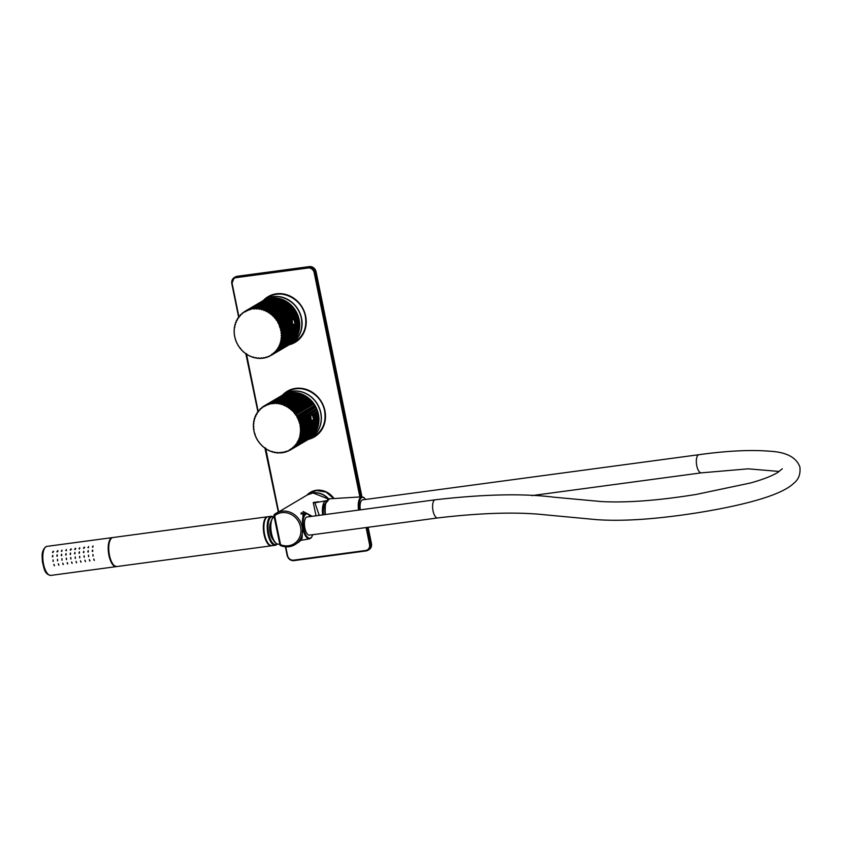<?xml version="1.0" encoding="UTF-8"?>
<svg xmlns="http://www.w3.org/2000/svg" width="842" height="842" viewBox="0 0 842 842"><rect width="100%" height="100%" fill="white"/><g stroke="black" fill="none" stroke-linecap="round" stroke-linejoin="round"><path stroke-width="1.26" d="M238.886 316.645L232.171 283.649A5.494 4.957 -120.4 0 1 236.076 277.66L236.181 276.934A6.104 5.515 -120.4 0 0 234.286 277.576L235.413 276.913A6.104 5.515 59.6 0 1 237.307 276.271L309.34 266.598A6.104 5.515 59.6 0 1 316.076 271.766L361.923 496.833L329.454 498.811A14.598 5.852 -97.6 0 0 325.486 514.525M368.122 527.271L371.448 543.627A6.104 5.515 59.6 0 1 369.007 549.637L367.87 550.3A6.104 5.515 -120.4 0 0 370.322 544.3L366.891 527.439M294.837 341.463A25.934 23.429 -120.4 0 0 296.479 340.757M270.271 296.173A25.934 23.429 -120.4 0 0 268.861 297.268M296.226 340.936A25.934 23.429 59.6 0 1 294.29 341.778M268.314 297.584A25.934 23.429 59.6 0 1 269.987 296.31M269.251 296.7A25.934 23.429 -120.4 0 0 266.872 298.436M292.848 342.631A25.934 23.429 -120.4 0 0 295.521 341.399M314.098 436.019A25.934 23.429 -120.4 0 0 315.739 435.325M289.532 390.73A25.934 23.429 -120.4 0 0 288.122 391.825M315.476 435.503A25.934 23.429 59.6 0 1 313.55 436.345M287.575 392.151A25.934 23.429 59.6 0 1 289.248 390.867M288.511 391.256A25.934 23.429 -120.4 0 0 286.133 392.993M312.108 437.187A25.934 23.429 -120.4 0 0 314.782 435.956M311.382 492.528A18.608 16.819 59.6 0 1 312.382 491.707M282.186 395.319L284.438 393.993A25.628 23.155 59.6 0 1 320.697 412.969A25.628 23.155 59.6 0 1 310.414 438.187L308.151 439.513A25.628 23.155 -120.4 0 0 318.444 414.296A25.628 23.155 -120.4 0 0 282.186 395.319A25.628 23.155 -120.4 0 0 282.133 395.34M291.511 448.912L291.932 448.933A25.628 23.155 -120.4 0 0 292.616 448.407L293.163 447.123L293.805 447.386A25.628 23.155 -120.4 0 0 294.426 446.786L294.837 445.429L295.5 445.628A25.628 23.155 -120.4 0 0 296.058 444.955L295.647 444.439L296.584 443.776A25.386 22.934 -120.4 0 0 297.31 442.66L297.584 441.482L298.268 441.566A25.628 23.155 -120.4 0 0 298.668 440.766L298.163 440.324L298.921 439.45A25.386 22.934 -120.4 0 0 299.405 438.187L317.139 427.441L299.394 438.187L317.508 427.947A25.628 23.155 59.6 0 1 317.192 428.788L317.097 428.873M269.293 404.381L270.271 403.802L269.293 404.381L268.987 403.823A25.628 23.155 -120.4 0 0 268.156 404.076L268.082 404.76L266.725 404.634A25.628 23.155 -120.4 0 0 265.904 404.981L265.893 405.665L264.567 405.697A25.628 23.155 -120.4 0 0 264.22 405.876A25.628 23.155 -120.4 0 0 263.778 406.139L263.82 406.823L262.483 407.012A25.628 23.155 -120.4 0 0 261.788 407.539L261.904 408.202L260.61 408.559A25.628 23.155 -120.4 0 0 259.978 409.159L260.146 409.812L258.915 410.317A25.628 23.155 -120.4 0 0 258.357 410.991L258.578 411.612L257.42 412.264A25.628 23.155 -120.4 0 0 256.936 413.001L256.652 414.569L256.147 414.38A25.628 23.155 -120.4 0 0 255.736 415.18L255.094 416.653A25.628 23.155 -120.4 0 0 254.779 417.495L254.295 419.053A25.628 23.155 -120.4 0 0 254.063 419.926L253.737 421.537A25.628 23.155 -120.4 0 0 253.6 422.452L253.442 424.105A25.628 23.155 -120.4 0 0 253.4 425.031L253.41 426.705A25.628 23.155 -120.4 0 0 253.463 427.641L253.631 429.325A25.628 23.155 -120.4 0 0 253.779 430.262L254.126 431.736M307.362 397.424L289.143 408.317L288.322 406.97A25.628 23.155 -120.4 0 0 287.522 406.476L286.996 406.918L286.059 405.665A25.628 23.155 -120.4 0 0 285.217 405.255L284.743 405.749L283.765 404.97A25.386 22.934 -120.4 0 0 282.47 404.486L281.291 404.476L281.26 403.792A25.628 23.155 -120.4 0 0 280.386 403.571L278.881 403.928L278.786 403.255A25.628 23.155 -120.4 0 0 277.902 403.129L276.439 403.644L276.292 402.992A25.628 23.155 -120.4 0 0 275.408 402.96L274.018 403.623L273.818 402.992A25.628 23.155 -120.4 0 0 272.934 403.055L272.734 403.718L271.366 403.265A25.628 23.155 -120.4 0 0 270.514 403.434L288.385 392.93A25.628 23.155 59.6 0 1 289.238 392.761L289.669 393.203M309.403 399.066L291.153 409.938L290.458 408.507A25.628 23.155 -120.4 0 0 289.711 407.928L289.301 408.033A25.386 22.934 -120.4 0 1 290.427 408.896L308.477 398.287L309.088 399.224M314.971 406.507L315.824 407.423L297.763 418.032L296.91 417.095L297.363 416.579A25.628 23.155 -120.4 0 0 296.868 415.748L295.521 414.874L295.921 414.306A25.628 23.155 -120.4 0 0 295.363 413.538L294.7 413.748L294.279 412.191A25.628 23.155 -120.4 0 0 293.647 411.475L292.174 410.885L292.458 410.254A25.628 23.155 -120.4 0 0 291.764 409.601L291.343 409.675A25.386 22.934 -120.4 0 1 292.395 410.643L310.445 400.034L310.993 401.066M316.15 408.886L316.897 409.843L298.847 420.453L298.079 419.442L298.573 418.969A25.628 23.155 -120.4 0 0 298.163 418.095L297.763 418.032A25.386 22.934 -120.4 0 1 298.384 419.327L316.455 408.707M318.234 416.527L318.665 417.506L300.615 428.115L300.162 426.926L300.773 426.62A25.628 23.155 -120.4 0 0 300.636 425.684L299.952 425.568L300.289 424.021A25.628 23.155 -120.4 0 0 300.057 423.094L299.015 421.884L299.552 421.453A25.628 23.155 -120.4 0 0 299.236 420.558L298.847 420.453A25.386 22.934 -120.4 0 1 299.331 421.8L317.381 411.191L299.426 421.737M318.413 419.148L318.75 420.095L300.699 430.704L300.362 429.483L301.004 429.241A25.628 23.155 -120.4 0 0 300.952 428.304L300.615 428.115A25.386 22.934 -120.4 0 1 300.689 429.515M318.318 421.758L318.571 422.652L300.52 433.262L300.299 432.03L300.962 431.841A25.628 23.155 -120.4 0 0 301.004 430.915L300.699 430.704A25.386 22.934 -120.4 0 1 300.636 432.093M317.96 424.336L318.139 425.157L300.078 435.767L299.994 434.525L300.668 434.409A25.628 23.155 -120.4 0 0 300.805 433.493L300.52 433.262A25.386 22.934 -120.4 0 1 300.32 434.63M299.078 438.05L300.12 436.893A25.628 23.155 -120.4 0 0 300.341 436.019L300.078 435.767A25.386 22.934 -120.4 0 1 299.741 437.093M254.347 432.851L254.526 433.093A25.386 22.934 -120.4 0 1 254.189 431.714L254.116 431.935A25.628 23.155 -120.4 0 0 254.347 432.851L254.852 434.493A25.628 23.155 -120.4 0 0 255.179 435.388L255.831 436.977A25.628 23.155 -120.4 0 0 256.242 437.851L257.052 439.366A25.628 23.155 -120.4 0 0 257.536 440.198L258.483 441.64A25.628 23.155 -120.4 0 0 259.052 442.408L260.041 443.471A25.386 22.934 -120.4 0 0 260.988 444.544L261.957 445.692A25.628 23.155 -120.4 0 0 262.651 446.344L263.956 447.439A25.628 23.155 -120.4 0 0 264.704 448.018L266.093 448.975A25.628 23.155 -120.4 0 0 266.893 449.47L268.356 450.281A25.628 23.155 -120.4 0 0 269.187 450.691L270.714 451.344A25.628 23.155 -120.4 0 0 271.577 451.659L273.145 452.154A25.628 23.155 -120.4 0 0 274.029 452.375L275.618 452.691A25.628 23.155 -120.4 0 0 276.513 452.817L278.113 452.964A25.628 23.155 -120.4 0 0 279.007 452.985L280.207 452.428L280.597 452.954A25.628 23.155 -120.4 0 0 281.47 452.891L281.491 452.333L283.028 452.68A25.628 23.155 -120.4 0 0 283.901 452.512L283.859 451.943L285.427 452.122A25.628 23.155 -120.4 0 0 286.248 451.87L286.143 451.291L287.711 451.312A25.628 23.155 -120.4 0 0 288.501 450.965L289.322 449.881L289.89 450.249A25.628 23.155 -120.4 0 0 290.195 450.07A25.628 23.155 -120.4 0 0 290.637 449.807L290.406 449.228L291.521 448.912A25.386 22.934 -120.4 0 0 292.553 448.123L293.69 447.46M312.277 435.777L312.308 436.282A25.628 23.155 59.6 0 1 311.677 436.882L311.614 436.903M313.74 433.862L313.929 434.451A25.628 23.155 59.6 0 1 313.371 435.125L313.298 435.167M315.182 431.651L315.35 432.441A25.628 23.155 59.6 0 1 314.866 433.177L314.782 433.23M316.403 429.304L316.539 430.262A25.628 23.155 59.6 0 1 316.139 431.062L316.055 431.125M317.318 426.852L317.139 427.441M317.097 411.37L317.739 412.348L312.54 415.401L313.298 416.38L312.824 416.674A3.179 1.274 -97.6 0 1 313.066 417.864L318.329 414.917L317.792 413.917M295.921 414.306L313.792 403.802L314.234 405.265M294.279 412.191L312.15 401.687L312.719 403.086M288.322 406.97L306.193 396.466L307.025 397.592M286.059 405.665L303.93 395.161L304.815 396.172M282.817 404.286L300.71 393.782A25.628 23.155 59.6 0 1 301.573 394.098L283.765 404.97L301.573 394.098L302.478 395.003M281.26 403.792L299.142 393.288L300.036 394.077M278.786 403.255L296.658 392.751L297.521 393.435M276.292 402.992L294.174 392.477L294.932 393.067M273.818 402.992L291.69 392.488L292.279 393.003M268.987 403.823L287.28 393.561M253.779 430.262L253.958 430.525A25.386 22.934 -120.4 0 1 253.737 429.125L254.052 428.946M253.463 427.641L253.621 427.936A25.386 22.934 -120.4 0 1 253.537 426.536L253.874 426.347M253.4 425.031L253.537 425.347A25.386 22.934 -120.4 0 1 253.6 423.958L253.958 423.747M253.6 422.452L253.716 422.789A25.386 22.934 -120.4 0 1 253.916 421.421L254.305 421.2M254.063 419.926L254.147 420.284A25.386 22.934 -120.4 0 1 254.484 418.969L254.452 418.958M254.779 417.495L254.831 417.864A25.386 22.934 -120.4 0 1 255.305 416.601L255.81 416.306M255.736 415.18L255.757 415.559A25.386 22.934 -120.4 0 1 256.357 414.369L256.968 414.011M256.231 414.317L257.063 413.843M256.936 413.001L256.926 413.39A25.386 22.934 -120.4 0 1 257.641 412.285L258.41 411.833M258.915 410.317L258.305 411.38A25.386 22.934 -120.4 0 1 259.147 410.37L260.125 409.791M263.662 406.581L262.715 407.139A25.386 22.934 -120.4 0 0 261.673 407.928L259.904 409.559M259.894 409.549A25.386 22.934 -120.4 0 1 260.841 408.644L261.799 408.086M262.536 407.002L263.609 406.36L262.536 407.002M264.567 405.697L282.396 395.193A25.628 23.155 59.6 0 0 282.091 395.372L263.63 406.528A25.386 22.934 -120.4 0 1 264.746 405.855L265.704 405.297M282.091 395.372L282.796 395.256M282.396 395.193L282.502 395.151A26.544 23.976 59.6 0 1 307.162 389.709A26.544 23.976 59.6 0 1 324.959 410.833A26.544 23.976 59.6 0 1 308.456 439.335M264.914 406.181L265.861 405.612M283.775 394.74L283.775 394.477A25.628 23.155 59.6 0 1 284.564 394.13L284.964 394.214M265.883 405.002L283.765 394.488L265.725 405.36A25.386 22.934 -120.4 0 1 266.914 404.823L268.009 404.181M266.725 404.634L284.638 394.098M267.051 405.149L268.009 404.592M285.996 393.824L286.027 393.572A25.628 23.155 59.6 0 1 286.859 393.319L268.103 404.107M286.027 393.572L267.945 404.434A25.386 22.934 -120.4 0 1 269.187 404.044L287.248 393.435M288.322 393.161L289.29 392.751M271.366 403.265L289.606 392.919L271.556 403.528A25.386 22.934 -120.4 0 0 270.261 403.771M271.629 403.865L272.682 403.244M290.722 392.761L290.806 392.551A25.628 23.155 59.6 0 1 291.69 392.488L273.976 403.276A25.386 22.934 -120.4 0 0 272.661 403.371L291.753 392.477M274.018 403.623L292.069 393.014M293.163 392.635L293.279 392.456A25.628 23.155 59.6 0 1 294.174 392.477L276.439 403.297M293.279 392.456L275.113 403.255A25.386 22.934 -120.4 0 1 276.439 403.286M276.439 403.644L294.5 393.025M295.626 392.782L295.774 392.625A25.628 23.155 59.6 0 1 296.658 392.751L278.913 403.581A25.386 22.934 -120.4 0 0 277.576 403.392L277.828 403.139M278.881 403.928L296.931 393.319M280.386 403.571L298.257 393.067A25.628 23.155 59.6 0 1 299.142 393.288L281.354 404.149A25.386 22.934 -120.4 0 0 280.039 403.802L280.27 403.581M281.291 404.476L299.342 393.867M283.691 404.602A25.628 23.155 -120.4 0 0 282.838 404.286L282.691 404.297M300.52 393.877L282.838 404.286M283.659 405.286L301.71 394.677M302.899 394.814L285.143 405.244M285.217 405.255L303.099 394.751A25.628 23.155 59.6 0 1 303.93 395.161L286.091 406.044A25.386 22.934 -120.4 0 0 284.838 405.423L285.049 405.265M285.954 406.339L304.015 395.729M305.183 396.003L287.385 406.465M287.522 406.476L305.393 395.972A25.628 23.155 59.6 0 1 306.193 396.466L288.322 407.349A25.386 22.934 -120.4 0 0 287.133 406.612L287.322 406.476M288.153 407.633L306.214 397.024M289.711 407.928L307.583 397.424A25.628 23.155 59.6 0 1 308.33 398.003L290.458 408.507M290.237 409.159L308.288 398.55M291.764 409.601L309.635 399.097A25.628 23.155 59.6 0 1 310.33 399.75L292.458 410.254M292.174 410.885L310.224 400.276M311.287 400.908L293.342 411.454M293.647 411.475L311.519 400.971A25.628 23.155 59.6 0 1 312.15 401.687L294.184 412.58A25.386 22.934 -120.4 0 0 293.237 411.506L293.374 411.443M293.942 412.791L311.993 402.181M313.003 402.929L295.005 413.496M295.363 413.538L313.235 403.034A25.628 23.155 59.6 0 1 313.792 403.802L295.795 414.696A25.386 22.934 -120.4 0 0 294.953 413.527L295.058 413.485M295.521 414.874L313.582 404.265M296.868 415.748L314.74 405.244A25.628 23.155 59.6 0 1 315.234 406.076L297.215 416.937L315.255 406.339M296.468 415.716A25.386 22.934 -120.4 0 1 297.194 416.948L315.234 406.076M297.479 418.179L315.54 407.57M315.824 407.423L316.045 407.591A25.628 23.155 59.6 0 1 316.445 408.465M315.876 407.402L298.163 418.095M298.542 420.568L316.592 409.959M316.897 409.843L317.108 410.054A25.628 23.155 59.6 0 1 317.434 410.949M316.939 409.833L299.236 420.558M299.373 423.042L310.424 416.548L310.993 414.895L312.235 415.474L317.423 412.433M312.887 415.548L317.929 412.591A25.628 23.155 59.6 0 1 318.171 413.506L313.14 416.632M313.382 417.821L313.613 419.074L312.003 421.116M313.634 418.042L318.508 415.18A25.628 23.155 59.6 0 1 318.655 416.116L313.371 419.369M310.856 419.2L310.824 418.021M310.435 416.537L299.678 422.958A25.386 22.934 -120.4 0 1 300.036 424.347L311.035 417.706L310.761 416.453M318.171 413.506L313.277 416.558M313.066 417.864L318.002 414.959M312.245 421.042L311.214 420.432M300.289 428.125L318.339 417.516M311.572 420.421L311.077 419.169L300.278 425.526A25.386 22.934 -120.4 0 1 300.489 426.926L311.572 420.421M299.952 425.568L311.077 419.169M310.761 419.211A3.179 1.274 -97.6 0 1 310.54 418.179M310.835 417.99L300.184 424.252M300.952 428.304L318.823 417.8A25.628 23.155 59.6 0 1 318.876 418.737L318.781 418.906M300.731 429.515L318.876 418.737M300.362 430.672L318.413 420.063M301.004 430.915L318.886 420.411A25.628 23.155 59.6 0 1 318.844 421.337L318.75 421.484M300.699 432.093L318.844 421.337M300.184 433.198L318.244 422.589M300.805 433.493L318.676 422.989A25.628 23.155 59.6 0 1 318.539 423.905L318.455 424.031M300.415 434.63L318.539 423.905M299.763 435.661L317.813 425.052M300.341 436.019L318.213 425.515A25.628 23.155 59.6 0 1 317.992 426.389L317.897 426.494M299.868 437.093L317.992 426.389M255.379 435.598A25.386 22.934 -120.4 0 1 254.894 434.251L255.189 434.083M256.463 438.019A25.386 22.934 -120.4 0 1 255.852 436.724L255.831 436.735M257.031 439.103L257.031 439.103A25.386 22.934 -120.4 0 0 257.768 440.334L257.536 440.198M259.052 442.408L259.283 442.513A25.386 22.934 -120.4 0 1 258.431 441.355L258.483 441.64M260.125 443.755L260.125 443.755A25.628 23.155 -120.4 0 0 260.757 444.471L260.757 444.471M262.651 446.344L262.883 446.376A25.386 22.934 -120.4 0 1 261.841 445.407L261.957 445.692M264.704 448.018L264.925 448.018A25.386 22.934 -120.4 0 1 263.799 447.165L263.956 447.439M278.302 511.978L264.925 448.018M266.893 449.47L267.103 449.439A25.386 22.934 -120.4 0 1 265.904 448.702L266.093 448.975M269.187 450.691L269.387 450.628A25.386 22.934 -120.4 0 1 268.135 450.017L268.356 450.281M270.619 451.323L271.766 451.565A25.386 22.934 -120.4 0 1 270.471 451.091L270.714 451.344M274.029 452.375L274.187 452.238A25.386 22.934 -120.4 0 1 272.871 451.912L273.145 452.154M277.165 452.354L276.65 452.659A25.386 22.934 -120.4 0 1 275.323 452.47L275.618 452.691M279.018 452.996L278.039 452.964M279.733 452.438L279.123 452.807A25.386 22.934 -120.4 0 1 277.786 452.764M282.344 452.217L281.565 452.68A25.386 22.934 -120.4 0 1 280.249 452.785L280.597 452.954M284.943 451.701L283.964 452.28A25.386 22.934 -120.4 0 1 282.67 452.533L284.996 451.88L283.964 452.48M286.291 451.849L285.427 452.122M287.248 451.049L286.28 451.617A25.386 22.934 -120.4 0 1 285.038 452.007M287.638 451.344L288.522 450.954M289.459 450.133L288.501 450.702A25.386 22.934 -120.4 0 1 287.322 451.228M308.656 438.914L308.509 439.303A25.628 23.155 59.6 0 1 308.067 439.566L308.656 438.914M289.785 450.291L308.067 439.566M291.564 448.965L290.606 449.523A25.386 22.934 -120.4 0 1 289.49 450.196M290.406 449.228L291.353 448.67M292.616 448.407L310.488 437.903A25.628 23.155 59.6 0 1 309.803 438.429L309.751 438.44M291.795 448.986L309.803 438.429L291.9 448.944M292.332 447.849L293.29 447.281M293.395 447.407A25.386 22.934 -120.4 0 0 294.332 446.502L312.308 436.282L293.753 447.428M293.647 447.47L311.677 436.882M294.079 446.249L295.068 445.671A25.386 22.934 -120.4 0 0 295.921 444.671L313.971 434.062L296.058 444.955M295.31 445.734L313.371 435.125M295.647 444.439L296.721 443.818M296.584 443.766L314.866 433.177M315.361 432.051L297.468 442.945L315.361 432.051M296.784 443.808L296.994 443.681A25.628 23.155 -120.4 0 0 297.468 442.945M297.015 442.46L315.076 431.851M297.868 441.682A25.386 22.934 -120.4 0 0 298.468 440.492L316.518 429.883L298.668 440.766M298.047 441.713L316.139 431.062M298.163 440.324L316.224 429.715M298.921 439.45L317.192 428.788M299.078 439.461L299.31 439.292A25.628 23.155 -120.4 0 0 299.626 438.45M328.454 499.053A18.303 16.535 -120.4 0 0 312.982 492.97A18.303 16.535 -120.4 0 0 307.319 494.917L274.366 514.494A18.303 16.535 59.6 0 1 276.271 513.167A18.303 16.535 59.6 0 1 281.933 511.22A18.303 16.535 59.6 0 1 302.162 526.724A18.303 16.535 59.6 0 1 294.816 544.742L299.142 541.859A18.303 16.535 -120.4 0 0 302.131 538.196L303.099 511.494L312.266 516.304M318.434 501.779L313.245 502.495L316.055 515.788M280.565 544.721L280.691 545.563A18.303 16.535 59.6 0 0 289.153 546.69A18.303 16.535 59.6 0 0 294.816 544.742C290.343 547.237 285.585 547.521 280.554 545.584A1.221 1.221 0 0 1 279.818 544.7L280.565 544.721A17.082 15.44 59.6 0 0 300.605 527.134A17.082 15.44 59.6 0 0 274.66 515.725L280.565 544.721M279.902 544.606L273.913 515.704A1.221 1.221 0 0 1 274.334 514.515L274.66 515.725L273.997 515.609A1.221 1.105 59.6 0 1 274.303 514.557M301.204 512.662A15.135 6.073 -97.6 0 1 302.425 513.767M325.507 503.305A11.293 4.526 82.4 0 0 323.549 514.788M322.697 514.904A13.43 5.389 -97.6 0 1 325.37 501.043A13.43 5.389 -97.6 0 1 326.233 500.737A13.43 5.389 -97.6 0 1 326.633 500.716M319.234 515.367L314.908 502.79L326.233 500.737M782.281 468.794L777.776 472.425C771.83 476.046 762.799 479.551 750.696 482.94L696.102 494.454C658.202 500.548 626.648 502.927 601.441 501.569L553.941 497.19C523.208 493.338 483.634 494.212 435.198 499.801L435.198 499.801A9.157 3.673 -97.6 0 0 433.198 511.61A9.157 3.673 -97.6 0 0 437.64 517.946L437.64 517.946C481.161 512.831 516.904 511.778 544.879 514.799L596.578 519.64C622.175 521.503 655.265 519.303 695.85 513.041C731.13 507.41 779.545 497.496 794.006 483.045C798.658 479.403 800.616 474.088 799.9 467.1C796.49 457.417 786.439 452.122 769.746 451.217C750.685 449.639 727.088 450.807 698.934 454.701L362.66 499.843A9.157 3.673 82.4 0 0 360.302 509.852M437.64 517.946L309.467 535.144A9.157 3.673 -97.6 0 1 305.036 528.818A9.157 3.673 -97.6 0 1 307.035 516.999L435.198 499.801M234.718 326.233L234.623 325.949A25.628 23.155 -120.4 0 1 234.834 325.054L235.023 324.917A25.449 22.987 -120.4 0 0 234.718 326.233L234.508 327.401A25.449 22.987 -120.4 0 0 234.329 328.759L234.244 329.959A25.449 22.987 -120.4 0 0 234.213 331.338L234.244 332.548A25.449 22.987 -120.4 0 0 234.35 333.937L234.497 335.148A25.449 22.987 -120.4 0 0 234.739 336.526L235.013 337.726A25.449 22.987 -120.4 0 0 235.392 339.084L235.781 340.263A25.449 22.987 -120.4 0 0 236.286 341.589L236.781 342.715A25.449 22.987 -120.4 0 0 237.412 343.999L238.012 345.083A25.449 22.987 -120.4 0 0 238.77 346.294L239.475 347.314A25.449 22.987 -120.4 0 0 240.328 348.441L241.128 349.388A25.449 22.987 -120.4 0 0 242.086 350.43L242.959 351.293A25.449 22.987 -120.4 0 0 244.012 352.24L244.969 353.008A25.449 22.987 -120.4 0 0 246.096 353.829L247.106 354.503A25.449 22.987 -120.4 0 0 248.306 355.208L249.369 355.766A25.449 22.987 -120.4 0 0 250.611 356.345L251.716 356.787A25.449 22.987 -120.4 0 0 253.01 357.229L254.137 357.555A25.449 22.987 -120.4 0 0 255.452 357.85L256.6 358.06A25.449 22.987 -120.4 0 0 257.926 358.208L259.073 358.282A25.449 22.987 -120.4 0 0 260.399 358.303L261.536 358.25A25.449 22.987 -120.4 0 0 262.841 358.113L263.956 357.934A25.449 22.987 -120.4 0 0 265.23 357.661L266.314 357.355A25.449 22.987 -120.4 0 0 267.535 356.934L268.577 356.513A25.449 22.987 -120.4 0 0 269.735 355.955L270.724 355.419A25.449 22.987 -120.4 0 0 271.808 354.735L272.724 354.082A25.449 22.987 -120.4 0 0 273.724 353.282L274.566 352.524A25.449 22.987 -120.4 0 0 275.471 351.609L276.218 350.756A25.449 22.987 -120.4 0 0 277.029 349.735L277.681 348.798A25.449 22.987 -120.4 0 0 278.365 347.683L278.913 346.672A25.449 22.987 -120.4 0 0 279.481 345.473L279.923 344.399A25.449 22.987 -120.4 0 0 280.365 343.136L280.691 342.01A25.449 22.987 -120.4 0 0 280.996 340.694L281.207 339.526A25.449 22.987 -120.4 0 0 281.375 338.168L281.47 336.979A25.449 22.987 -120.4 0 0 281.502 335.59L281.47 334.379A25.449 22.987 -120.4 0 0 281.365 332.99L281.207 331.78A25.449 22.987 -120.4 0 0 280.965 330.401L292.574 323.549L280.902 330.401M234.834 325.054L235.507 324.686M273.692 353.219L291.7 342.968A25.628 23.155 59.6 0 1 291.027 343.515L273.029 354.082A25.628 23.155 -120.4 0 0 273.713 353.545L273.724 353.282M293.353 340.821L293.479 341.305A25.628 23.155 59.6 0 1 292.858 341.926L274.871 352.493A25.628 23.155 -120.4 0 0 275.481 351.872L275.471 351.609M294.774 338.863L295.058 339.431A25.628 23.155 59.6 0 1 294.511 340.126L276.523 350.693A25.628 23.155 -120.4 0 0 277.06 350.009L277.029 349.735M296.216 336.589L296.426 337.379A25.628 23.155 59.6 0 1 295.963 338.137L277.965 348.704A25.628 23.155 -120.4 0 0 278.428 347.957L278.365 347.683M297.363 334.211L297.573 335.169A25.628 23.155 59.6 0 1 297.194 335.979L279.197 346.557A25.628 23.155 -120.4 0 0 279.576 345.746L279.481 345.473M298.226 331.748L298.478 332.822A25.628 23.155 59.6 0 1 298.184 333.674L280.186 344.252A25.628 23.155 -120.4 0 0 280.491 343.399L280.365 343.136M298.805 329.211L299.142 330.369A25.628 23.155 59.6 0 1 298.931 331.264L280.944 341.831A25.628 23.155 -120.4 0 0 281.144 340.947L280.996 340.694M299.257 328.917L281.438 339.326A25.628 23.155 -120.4 0 0 281.554 338.41L281.375 338.168M299.11 326.622L299.542 327.833A25.628 23.155 59.6 0 1 299.426 328.748L281.438 339.326M299.52 326.359L281.66 336.821M299.142 324.012L299.689 325.244A25.628 23.155 59.6 0 1 299.668 326.18L281.681 336.747A25.628 23.155 -120.4 0 0 281.702 335.821L281.502 335.59M299.52 323.77L281.628 334.263M298.899 321.391L299.573 322.633A25.628 23.155 59.6 0 1 299.647 323.57L281.66 334.137A25.628 23.155 -120.4 0 0 281.586 333.2L281.365 332.99M294.963 323.707L299.299 321.16L295.047 323.623M298.636 319.844L294.553 322.244L298.636 319.844L298.405 318.792M294.679 320.991L298.763 318.581L294.732 320.939M298.31 317.234L298.573 317.434A25.628 23.155 59.6 0 1 298.826 318.35L294.753 320.749L293.679 319.865L298.005 317.318L293.974 319.792M297.647 316.255L298.005 317.318M280.586 330.453L280.702 329.201A25.449 22.987 -120.4 0 0 280.323 327.843L279.565 326.78L297.984 316.066L279.965 326.643M296.658 313.792L297.7 314.908A25.628 23.155 59.6 0 1 298.036 315.803L279.933 326.664A25.449 22.987 -120.4 0 0 279.428 325.338L278.934 324.212A25.449 22.987 -120.4 0 0 278.292 322.928L277.692 321.855A25.449 22.987 -120.4 0 0 276.944 320.634L276.239 319.623A25.449 22.987 -120.4 0 0 275.376 318.487L274.587 317.539A25.449 22.987 -120.4 0 0 273.629 316.497L272.745 315.634A25.449 22.987 -120.4 0 0 271.692 314.697L270.745 313.919A25.449 22.987 -120.4 0 0 269.619 313.098L268.609 312.424A25.449 22.987 -120.4 0 0 267.409 311.719L266.346 311.161A25.449 22.987 -120.4 0 0 265.093 310.582L263.988 310.14A25.449 22.987 -120.4 0 0 262.704 309.698L261.567 309.372A25.449 22.987 -120.4 0 0 260.252 309.077L259.104 308.867A25.449 22.987 -120.4 0 0 257.789 308.719L256.631 308.646A25.449 22.987 -120.4 0 0 255.315 308.625L254.168 308.677A25.449 22.987 -120.4 0 0 252.874 308.814L253.084 308.593A25.628 23.155 -120.4 0 1 253.958 308.498L254.168 308.677M278.902 324.223L296.931 313.634M295.426 311.435L296.573 312.477A25.628 23.155 59.6 0 1 297.005 313.329M294.942 310.056L276.892 320.665L295.237 310.151A25.628 23.155 59.6 0 1 295.742 310.972L277.649 321.886L295.7 311.277M294.258 308.73L276.26 319.307A25.628 23.155 -120.4 0 0 275.681 318.55L293.679 307.972A25.628 23.155 59.6 0 1 294.258 308.73L294.668 310.214M273.692 316.466L291.921 305.951A25.628 23.155 59.6 0 1 292.574 306.656L293.1 308.067M271.808 314.645L289.995 304.12A25.628 23.155 59.6 0 1 290.7 304.751L291.332 306.088M269.777 313.024L287.911 302.488A25.628 23.155 59.6 0 1 288.68 303.046L289.395 304.288M267.619 311.635L285.701 301.089A25.628 23.155 59.6 0 1 286.512 301.562L287.29 302.699M265.346 310.477L283.386 299.92A25.628 23.155 59.6 0 1 284.217 300.31L285.049 301.341M280.733 299.142L280.975 299.005A25.628 23.155 59.6 0 1 281.838 299.299L282.691 300.215M278.302 298.478L278.513 298.352A25.628 23.155 59.6 0 1 279.397 298.552L280.239 299.352M276.923 298.068L258.926 308.646A25.628 23.155 -120.4 0 0 258.041 308.54L276.029 297.963A25.628 23.155 59.6 0 1 276.923 298.068L277.702 298.763M274.429 297.868L256.431 308.435A25.628 23.155 -120.4 0 0 255.547 308.425L273.534 297.858A25.628 23.155 59.6 0 1 274.429 297.868L275.102 298.468M252.874 308.814L271.071 298.015A25.628 23.155 59.6 0 1 271.955 297.931L272.429 298.468M269.882 298.7L269.514 298.268L251.747 308.993A25.449 22.987 -120.4 0 0 250.484 309.267L249.4 309.572A25.449 22.987 -120.4 0 0 248.18 309.993L247.138 310.414A25.449 22.987 -120.4 0 0 245.969 310.972L244.99 311.508A25.449 22.987 -120.4 0 0 243.896 312.193L242.991 312.845A25.449 22.987 -120.4 0 0 241.98 313.645L241.149 314.403A25.449 22.987 -120.4 0 0 240.233 315.318L239.486 316.171A25.449 22.987 -120.4 0 0 238.686 317.192L238.033 318.129A25.449 22.987 -120.4 0 0 237.339 319.244L236.791 320.255A25.449 22.987 -120.4 0 0 236.223 321.455L235.792 322.528A25.449 22.987 -120.4 0 0 235.35 323.791L235.086 324.938M267.156 298.868L249.158 309.446A25.628 23.155 -120.4 0 0 248.337 309.73L266.335 299.152A25.628 23.155 59.6 0 1 267.156 298.868L267.514 299.12M265.188 299.805L247.138 310.414M234.739 336.526L234.56 336.305A25.628 23.155 -120.4 0 1 234.402 335.369L234.402 335.369M234.35 333.937L234.192 333.685A25.628 23.155 -120.4 0 1 234.118 332.748L234.118 332.748M265.104 357.871L265.104 357.871A25.628 23.155 -120.4 0 1 264.251 358.05L263.956 357.934M236.286 341.589L236.065 341.41A25.628 23.155 -120.4 0 1 235.728 340.515L235.834 340.231M234.939 337.968A25.628 23.155 -120.4 0 0 235.192 338.884L235.392 339.084M237.412 343.999L237.191 343.841A25.628 23.155 -120.4 0 1 236.76 342.989L236.781 342.715M238.77 346.294L238.528 346.167A25.628 23.155 -120.4 0 1 238.023 345.346L238.012 345.083M240.665 348.251L240.086 348.346A25.628 23.155 -120.4 0 1 239.507 347.588L239.475 347.314M241.843 350.367L241.843 350.367A25.628 23.155 -120.4 0 1 241.191 349.662L241.128 349.388M243.77 352.198L243.77 352.198A25.628 23.155 -120.4 0 1 243.064 351.567L242.959 351.293M257.926 411.938L245.853 353.829A25.628 23.155 -120.4 0 1 245.085 353.272L244.969 353.008M246.474 353.619L245.853 353.829M248.064 355.229L248.064 355.229A25.628 23.155 -120.4 0 1 247.253 354.756L247.106 354.503M250.379 356.398L250.379 356.398A25.628 23.155 -120.4 0 1 249.548 356.008L249.369 355.766M252.789 357.313L252.789 357.313A25.628 23.155 -120.4 0 1 251.916 357.019L251.716 356.787M255.979 357.534L255.242 357.966A25.628 23.155 -120.4 0 1 254.368 357.766L254.137 357.555M257.736 358.355L257.736 358.355A25.628 23.155 -120.4 0 1 256.842 358.25L256.6 358.06M260.22 358.46L260.22 358.46A25.628 23.155 -120.4 0 1 259.336 358.45L259.073 358.282M262.693 358.303L262.693 358.303A25.628 23.155 -120.4 0 1 261.809 358.387L261.536 358.25M267.493 357.134L267.43 357.166A25.628 23.155 -120.4 0 1 266.609 357.45L266.314 357.355M269.682 356.187L269.661 356.198A25.628 23.155 -120.4 0 1 268.882 356.576L268.577 356.513M289.869 344.157L289.753 344.42A25.628 23.155 59.6 0 1 289.017 344.873L271.029 355.45A25.628 23.155 -120.4 0 0 271.766 354.987L271.819 354.766M271.577 354.387L272.534 353.829M273.471 352.956L274.429 352.388M275.187 351.303L276.176 350.725M276.713 349.462L277.828 348.809M278.028 347.451L296.079 336.832M279.123 345.273L297.184 334.663M279.997 342.978L298.047 332.369M280.618 340.568L298.668 329.959M280.986 338.095L299.047 327.475M281.112 335.558L299.163 324.949M280.975 333L299.026 322.391M299.205 320.013A25.628 23.155 59.6 0 1 299.363 320.949L294.553 323.749L293.563 325.496M293.784 325.422L292.732 324.812M293.069 324.791L281.375 331.527A25.628 23.155 -120.4 0 0 281.207 330.59L292.869 323.738L293.195 324.57L281.323 331.695M292.258 323.591A3.179 1.284 -99.1 0 1 292.006 322.56M280.775 329.148L292.49 322.076L280.839 328.927A25.628 23.155 -120.4 0 0 280.575 328.012L280.323 327.843M292.353 323.581L292.174 320.844L280.26 327.843M279.954 327.938L292.174 320.844M291.858 320.939L292.406 319.297L293.679 319.865M292.385 323.57L292.311 322.381M294.553 322.244A3.179 1.284 -99.1 0 0 294.29 321.065L294.605 321.012M294.868 323.738L295.132 322.412M280.702 329.201L292.374 322.339M280.039 326.38A25.628 23.155 -120.4 0 0 279.702 325.486L279.428 325.338M279.07 325.475L297.121 314.866M279.007 323.907A25.628 23.155 -120.4 0 0 278.586 323.054L278.292 322.928M277.955 323.107L296.016 312.498M295.742 310.972L277.692 321.855M277.744 321.539A25.628 23.155 -120.4 0 0 277.239 320.728L276.944 320.634M275.934 319.844L293.995 309.235M274.313 317.802L292.363 307.193M292.574 306.656L274.587 317.539M274.576 317.224A25.628 23.155 -120.4 0 0 273.934 316.529L291.679 305.888L273.629 316.497M272.503 315.929L290.553 305.32M290.7 304.751L272.745 315.634M272.713 315.329A25.628 23.155 -120.4 0 0 272.008 314.697L289.753 304.078L271.713 314.676M270.535 314.245L288.585 303.636M288.68 303.046L270.745 313.919M270.682 313.624A25.628 23.155 -120.4 0 0 269.924 313.066L287.669 302.488M268.43 312.771L286.48 302.162M286.512 301.562L268.609 312.424M268.514 312.14A25.628 23.155 -120.4 0 0 267.714 311.656L285.459 301.11M266.198 311.529L284.259 300.92M284.217 300.31L266.346 311.161M266.23 310.877A25.628 23.155 -120.4 0 0 265.388 310.498L283.144 299.973M263.893 310.53L281.944 299.91M281.838 299.299L263.988 310.14M263.851 309.877A25.628 23.155 -120.4 0 0 262.988 309.582L280.754 299.089M261.504 309.772L279.565 299.163M279.397 298.552L261.567 309.372M261.409 309.13A25.628 23.155 -120.4 0 0 260.525 308.93L278.313 298.468M259.083 309.277L277.144 298.668M256.652 309.056L274.702 298.436M254.231 309.088L272.282 298.478M251.526 308.835A25.628 23.155 -120.4 0 0 250.674 309.025L268.661 298.447A25.628 23.155 59.6 0 1 269.514 298.268M249.537 309.961L250.516 309.393M247.316 310.793L248.274 310.235M246.895 310.319A25.628 23.155 -120.4 0 0 246.106 310.687L264.104 300.12A25.628 23.155 59.6 0 1 264.883 299.741M245.201 311.866L246.159 311.308M288.743 345.041A25.628 23.155 -120.4 0 0 288.901 344.946A25.628 23.155 -120.4 0 0 297.784 315.034A25.628 23.155 -120.4 0 0 270.324 298.11A25.628 23.155 -120.4 0 0 262.925 300.752A25.628 23.155 -120.4 0 0 262.746 300.857L244.748 311.445A25.628 23.155 -120.4 0 0 244.012 311.898L243.896 312.161M242.759 312.792L242.738 312.803A25.628 23.155 -120.4 0 0 242.064 313.35L241.98 313.645M240.98 314.35L240.907 314.392A25.628 23.155 -120.4 0 0 240.286 315.013L240.233 315.318M239.254 316.192L239.254 316.192A25.628 23.155 -120.4 0 0 238.707 316.887L238.77 317.592M237.802 318.181L237.802 318.181A25.628 23.155 -120.4 0 0 237.339 318.939L237.339 319.244M236.57 320.339L236.57 320.339A25.628 23.155 -120.4 0 0 236.192 321.149L236.223 321.455M235.581 322.644L235.581 322.644A25.628 23.155 -120.4 0 0 235.286 323.496L235.35 323.791M234.213 331.338L234.076 331.074A25.628 23.155 -120.4 0 1 234.097 330.138L234.097 330.138M234.329 328.759L234.223 328.485A25.628 23.155 -120.4 0 1 234.329 327.57L234.329 327.57M270.903 521.945A10.136 4.063 82.4 0 0 269.872 531.228A10.136 4.063 82.4 0 0 273.313 539.911M268.966 544.342A14.04 5.631 -97.6 0 1 263.893 532.028A14.04 5.631 -97.6 0 1 265.535 518.819M271.682 545.753A14.651 5.873 -97.6 0 1 271.419 545.795A14.651 5.873 -97.6 0 1 263.83 533.27A14.651 5.873 -97.6 0 1 266.577 517.093A14.651 5.873 -97.6 0 1 267.524 516.767A14.651 5.873 -97.6 0 1 267.788 516.746M113.817 565.171A14.04 5.631 -97.6 0 1 108.744 552.857A14.04 5.631 -97.6 0 1 110.397 539.638M116.533 566.571A14.651 5.873 -97.6 0 1 116.28 566.624A14.651 5.873 -97.6 0 1 108.692 554.099A14.651 5.873 -97.6 0 1 111.439 537.922A14.651 5.873 -97.6 0 1 112.375 537.596A14.651 5.873 -97.6 0 1 112.649 537.575M54.256 565.729L53.877 564.361L54.498 565.645M58.687 565.129L58.308 563.772L58.929 565.045M63.118 564.54L62.74 563.172L63.35 564.456M67.56 563.94L67.171 562.572L67.781 563.866M71.991 563.351L71.612 561.982L72.212 563.266M80.853 562.151L80.474 560.793L81.074 562.077M76.422 562.751L76.043 561.382L76.664 562.667M85.284 561.561L84.905 560.193L85.526 561.477M89.715 560.961L89.336 559.604L89.947 560.888M94.157 560.372L93.767 559.004L94.388 560.288M53.257 561.361L53.046 559.888L53.035 561.351M57.688 560.761L57.477 559.288L57.498 560.761M62.119 560.172L61.908 558.699L61.929 560.162M66.55 559.572L66.339 558.099L66.36 559.572M70.981 558.983L70.77 557.509L70.77 558.972M79.843 557.783L79.643 556.32L79.653 557.783M75.412 558.383L75.201 556.909L75.222 558.383M84.284 557.193L84.074 555.72L84.084 557.193M88.715 556.594L88.505 555.131L88.526 556.594M93.146 556.004L92.936 554.531L92.925 555.994M52.804 556.815L52.783 555.383L52.32 556.657M57.235 556.215L57.214 554.783L56.751 556.067M61.666 555.625L61.645 554.194L61.182 555.467M66.097 555.025L66.076 553.594L65.613 554.867M70.528 554.436L70.517 553.005L70.054 554.278M79.401 553.247L79.38 551.805L78.916 553.089M74.959 553.836L74.949 552.405L74.485 553.678M83.832 552.647L83.811 551.215L83.347 552.489M88.263 552.047L88.242 550.615L87.779 551.899M92.694 551.457L92.673 550.026L92.21 551.299M52.951 552.531L53.12 551.278L52.951 552.531L52.425 552.31M53.12 551.278L53.646 551.489M57.382 551.942L57.551 550.689L57.382 551.942L56.856 551.71M57.551 550.689L58.077 550.9M61.813 551.342L61.992 550.089L61.813 551.342L61.287 551.121M66.244 550.752L66.423 549.5L66.244 550.752L65.718 550.521M70.675 550.152L70.854 548.9L70.675 550.152L70.149 549.921M70.854 548.9L71.381 549.121M79.548 548.963L79.716 547.71L79.548 548.963L79.011 548.731M75.106 549.563L75.285 548.3L75.106 549.563L74.58 549.331M75.285 548.3L75.812 548.521M83.979 548.374L84.147 547.111L83.979 548.374L83.453 548.142M84.147 547.111L84.674 547.332M88.41 547.774L88.589 546.521L88.41 547.774L87.884 547.542M92.841 547.174L93.02 545.921L92.841 547.174L92.315 546.953M366.091 527.545L369.543 544.5A5.494 4.957 -120.4 0 1 365.638 550.489L293.605 560.162A5.494 4.957 -120.4 0 1 287.543 555.51L285.764 546.816M278.628 511.778L265.672 448.133M258.262 411.749L246.422 353.64M236.076 277.66L308.098 267.988A5.494 4.957 -120.4 0 1 314.171 272.64L359.86 496.959M263.23 300.573A26.544 23.976 59.6 0 1 287.901 295.142A26.544 23.976 59.6 0 1 305.699 316.276A26.544 23.976 59.6 0 1 289.195 344.767M306.941 495.138A18.977 17.145 59.6 0 1 316.371 490.255A18.977 17.145 59.6 0 1 333.99 498.538M365.638 550.489L293.921 560.635L365.902 550.963M365.944 550.963L365.986 550.952A6.104 5.515 -120.4 0 0 367.87 550.3L365.944 550.963M287.543 555.51L287.164 555.499C288.217 559.025 290.458 560.74 293.921 560.635L293.605 560.162M287.227 555.531A6.104 5.515 -120.4 0 0 293.869 560.625M285.396 546.784L287.164 555.499L285.449 546.784M231.855 283.659L238.654 317.024M246.443 353.598L257.978 411.917M265.304 447.881L278.355 511.947M238.718 317.623L231.792 283.638L234.286 277.576A6.104 5.515 -120.4 0 0 231.845 283.586L232.171 283.649M309.34 266.598L308.098 267.988M360.671 496.906L314.95 272.429A6.104 5.515 -120.4 0 0 308.204 267.261L237.307 276.271M371.448 543.627L369.543 544.5M314.171 272.64L316.076 271.766M265.746 299.099A25.934 23.429 59.6 0 1 268.682 297.015A25.934 23.429 59.6 0 1 305.372 316.213M305.383 316.287A25.934 23.429 59.6 0 1 294.963 341.736A25.934 23.429 59.6 0 1 291.721 343.294M285.006 393.656A25.934 23.429 59.6 0 1 287.943 391.583A25.934 23.429 59.6 0 1 324.633 410.78M324.644 410.854A25.934 23.429 59.6 0 1 314.224 436.303A25.934 23.429 59.6 0 1 310.982 437.851M308.361 494.307A18.608 16.819 59.6 0 1 310.824 492.507A18.608 16.819 59.6 0 1 316.581 490.528A18.608 16.819 59.6 0 1 333.779 498.548M328.717 498.948A18.303 16.535 -120.4 0 0 313.213 492.844A18.303 16.535 -120.4 0 0 307.541 494.791A18.303 16.535 -120.4 0 0 307.435 494.854L313.582 491.244M316.96 434.335L317.15 434.219A25.628 23.155 59.6 0 1 316.96 434.335L310.477 438.145A25.628 23.155 -120.4 0 0 310.551 438.103A25.628 23.155 -120.4 0 0 319.539 408.454A25.628 23.155 -120.4 0 0 292.5 391.183A25.628 23.155 -120.4 0 0 284.575 393.909A25.628 23.155 -120.4 0 0 284.501 393.951L290.985 390.141A25.628 23.155 59.6 0 1 291.185 390.025L290.985 390.141M297.7 339.779L297.9 339.663A25.628 23.155 59.6 0 1 297.7 339.779L291.195 343.599A25.628 23.155 -120.4 0 0 291.29 343.547A25.628 23.155 -120.4 0 0 300.278 313.898A25.628 23.155 -120.4 0 0 273.25 296.626A25.628 23.155 -120.4 0 0 265.314 299.352A25.628 23.155 -120.4 0 0 265.219 299.405L271.724 295.584A25.628 23.155 59.6 0 1 271.924 295.468L271.724 295.584M255.231 416.579L255.852 416.211M277.902 403.129L295.774 392.625L296.752 392.751M300.636 425.684L311.372 419.369M300.057 423.094L310.972 416.685M290.637 449.807L308.509 439.303M294.426 446.786L312.308 436.282M313.245 502.495L314.908 502.79M698.934 454.701A9.157 3.673 82.4 0 0 696.934 466.51A9.157 3.673 82.4 0 0 701.375 472.846L531.807 495.612M359.323 509.989A11.63 4.663 -97.6 0 1 360.397 498.927A11.63 4.663 -97.6 0 1 365.512 499.464M312.698 534.712A12.23 4.905 -97.6 0 1 303.951 529.734A12.23 4.905 -97.6 0 1 304.33 516.083A12.23 4.905 -97.6 0 1 310.256 516.567M302.341 522.135A12.84 5.147 -97.6 0 1 306.088 513.42L300.899 513.915M279.681 544.006L278.639 544.185A14.019 5.62 -97.6 0 1 271.766 534.512A14.019 5.62 -97.6 0 1 274.103 516.641M271.408 534.407A13.409 5.378 -97.6 0 1 272.45 518.367M275.755 542.953A13.409 5.378 -97.6 0 1 271.429 534.512M312.803 534.702L311.319 537.754L309.498 538.859A12.84 5.147 -97.6 0 1 303.288 530.313M358.566 510.084A12.241 4.905 -97.6 0 1 361.881 496.833L363.786 497.433L365.638 499.443M325.138 514.578A13.998 5.61 -97.6 0 1 326.875 500.737M258.589 357.85L257.915 358.25M258.462 357.839L257.936 358.145M261.273 357.85L260.378 358.376M261.031 357.861L260.399 358.229M263.872 357.608L262.809 358.229M263.651 357.566L262.83 358.05M266.251 357.187L265.188 357.818M266.188 357.019L265.219 357.587M268.472 356.303L267.514 356.871M270.661 355.335L269.714 355.892M289.753 344.42L271.766 354.987M272.745 354.103L271.777 354.671M291.7 342.968L273.713 353.545M293.479 341.305L275.481 351.872M293.49 340.936L275.429 351.556M295.058 339.431L277.06 350.009M295.026 339.073L276.976 349.683M296.426 337.379L278.428 347.957M296.373 337.021L278.313 347.641M297.573 335.169L279.576 345.746M297.479 334.821L279.428 345.43M298.478 332.822L280.491 343.399M298.363 332.495L280.302 343.104M299.142 330.369L281.144 340.947M298.994 330.053L280.933 340.663M299.542 327.833L281.554 338.41M299.373 327.538L281.312 338.147M299.689 325.244L281.702 335.821M299.489 324.97L281.438 335.579M299.573 322.633L281.586 333.2M299.352 322.381L281.302 332.99M292.406 321.055L280.575 328.012M297.7 314.908L279.702 325.486M297.415 314.75L279.365 325.359M296.573 312.477L278.586 323.054M296.289 312.34L278.239 322.949M295.237 310.151L277.239 320.728M276.197 319.665L294.247 309.056M293.679 307.972L275.681 318.55M274.545 317.592L292.595 306.972M272.713 315.687L290.764 305.078M270.714 313.982L288.774 303.373M268.577 312.487L286.638 301.878M266.325 311.224L284.385 300.615M263.978 310.203L282.038 299.594M261.567 309.446L279.618 298.826M259.115 308.94L277.165 298.331M256.642 308.709L274.702 298.1M254.189 308.751L272.24 298.142M271.955 297.931L253.958 308.498M251.779 309.056L269.829 298.447M249.421 309.635L267.482 299.026M247.169 310.466L248.19 309.867M245.033 311.561L245.98 311.003M243.033 312.887L243.991 312.329M241.201 314.445L242.159 313.877M239.549 316.213L240.507 315.645M238.097 318.16L238.802 317.739M238.981 317.487L237.939 318.108M236.855 320.286L237.433 319.949M237.518 319.792L236.739 320.244M236.37 322.181L235.781 322.528M298.573 317.434L294.332 319.928M298.963 319.792L294.879 322.191M291.111 343.652C299.889 337.789 303.278 329.19 301.278 317.855C298.173 301.331 278.06 291.09 265.135 299.457A25.628 23.155 59.6 0 1 272.534 296.805A25.628 23.155 59.6 0 1 301.268 317.866A25.628 23.155 59.6 0 1 291.111 343.652L288.901 344.946M273.429 516.999A14.04 5.631 82.4 0 0 271.135 517.093A14.04 5.631 82.4 0 0 268.714 533.733A14.04 5.631 82.4 0 0 276.671 544.279A14.04 5.631 82.4 0 0 277.05 544.016M273.692 516.83L271.398 516.241A14.651 5.873 82.4 0 0 270.461 516.578A14.651 5.873 82.4 0 0 267.714 532.754A14.651 5.873 82.4 0 0 275.292 545.279A14.651 5.873 82.4 0 0 276.239 544.942M277.355 544.111L275.292 545.279L271.966 545.721A14.651 5.873 -97.6 0 1 264.388 533.197A14.651 5.873 -97.6 0 1 267.135 517.02A14.651 5.873 -97.6 0 1 268.072 516.693L271.398 516.241M116.828 566.55A14.651 5.873 -97.6 0 1 109.239 554.025A14.651 5.873 -97.6 0 1 111.997 537.849A14.651 5.873 -97.6 0 1 112.933 537.522L111.807 537.912C106.218 540.974 107.313 565.298 116.828 566.55L271.419 545.795M50.899 575.402A14.651 5.873 -97.6 0 1 43.31 562.877A14.651 5.873 -97.6 0 1 46.057 546.7A14.651 5.873 -97.6 0 1 46.994 546.363L45.678 546.826C40.953 551.773 42.226 555.825 42.395 561.74C44.121 568.529 44.437 574.412 50.899 575.402L116.28 566.624M268.682 297.015C281.849 288.448 302.51 299.236 305.33 316.266C307.088 327.517 303.636 336 294.963 341.736M287.943 391.583C301.11 383.005 321.77 393.803 324.58 410.822C326.349 422.074 322.886 430.567 314.224 436.303M310.824 492.507L316.56 490.539L326.012 492.054L333.737 498.548M253.779 430.378L253.6 429.252M253.453 427.757L253.389 426.641M253.379 425.136L253.431 424.042M253.579 422.547L253.737 421.484M254.326 421.105L253.768 421.432M254.031 420.021L254.295 419M254.968 418.579L254.326 418.958M254.747 417.579L255.105 416.611M255.884 416.137L255.137 416.579M255.705 415.243L256.147 414.359M257.094 413.79L256.178 414.327M256.905 413.054L257.431 412.243M261.778 407.549L262.483 407.012M283.775 394.488L284.585 394.119M288.353 392.94L270.419 403.476M290.764 392.561L272.819 403.108M293.216 392.456L275.26 403.013M293.248 392.446L294.247 392.477M295.689 392.625L277.723 403.181M298.163 393.056L280.175 403.634M298.215 393.046L299.236 393.309M300.594 393.751L282.586 404.339M300.657 393.751L301.668 394.119M302.962 394.709L284.954 405.297M303.046 394.709L304.036 395.193M305.246 395.919L287.227 406.518M305.351 395.919L306.299 396.508M307.425 397.361L289.385 407.96M307.541 397.371L308.435 398.055M309.456 399.013L291.416 409.622M309.582 399.024L310.424 399.813M311.329 400.866L293.279 411.475M311.477 400.887L312.245 401.76M313.024 402.908L294.974 413.517M313.192 402.939L313.877 403.886M314.708 405.149L315.308 406.149M316.013 407.486L316.508 408.538M317.087 409.938L317.476 411.033M317.423 411.17L299.384 421.779M317.918 412.475L318.202 413.59M318.16 413.706L313.213 416.611M318.508 415.064L318.676 416.19M311.645 420.4L300.594 426.894M310.919 417.958L300.11 424.315M318.834 417.685L318.897 418.8M318.897 420.305L318.855 421.4M318.708 422.894L318.55 423.958M318.255 425.421L317.992 426.441M317.96 426.484L299.962 437.061M318.508 424.01L300.51 434.598M318.813 421.474L300.794 432.062M318.844 418.884L300.826 429.483M318.634 416.295L313.445 419.337M255.2 435.503L254.8 434.409M256.273 437.956L255.768 436.903M257.578 440.292L256.978 439.292M259.094 442.503L258.41 441.555M260.81 444.555L260.041 443.681M262.704 446.418L261.862 445.628M264.746 448.07L263.851 447.386M266.935 449.523L265.988 448.933M269.24 450.733L268.251 450.249M272.24 451.365L271.692 451.691M274.071 452.396L273.05 452.133M274.766 452.007L274.124 452.386M276.544 452.828L275.534 452.68M277.355 452.375L276.586 452.817M280.007 452.438L279.07 452.985M281.502 452.891L280.533 452.964M282.617 452.238L281.523 452.88M310.509 437.893L309.793 438.429M313.961 434.419L313.361 435.146M313.34 435.156L295.426 445.692M315.382 432.388L296.889 443.766M316.581 430.199L298.152 441.671M317.539 427.862L317.181 428.831L299.173 439.429M254.358 432.967L254.073 431.851M307.319 494.917L313.003 492.97L328.475 499.043M779.26 471.457L748.17 468.836L701.375 472.846M310.361 516.556L307.583 513.694L306.088 513.42M278.639 544.185C275.46 544.132 273.04 540.89 271.366 534.47C269.387 524.65 270.577 518.63 274.913 516.409M309.498 538.859L300.562 540.406M325.086 514.578L325.37 503.79L329.454 498.811M234.907 324.938L235.539 324.57M252.937 357.313L253.526 356.966M255.379 357.955L256.063 357.555M257.841 358.334L258.662 357.85M260.315 358.439L261.336 357.839M262.757 358.282L263.883 357.618M265.156 357.85L266.251 357.197M271.029 355.45L289.017 344.873M273.008 354.103L291.006 343.525M274.829 352.524L292.827 341.947M276.46 350.746L294.468 340.168M277.892 348.777L295.9 338.189M279.102 346.641L297.121 336.053M280.091 344.367L298.11 333.779M280.828 341.978L298.857 331.38M281.312 339.494L299.352 328.896M281.544 336.947L299.594 326.338M281.523 334.358L299.573 323.749M281.249 331.769L293.163 324.77M275.355 318.497L293.416 307.888M269.661 313.066L287.711 302.457M267.461 311.677L285.512 301.068M265.167 310.519L283.207 299.91M262.788 309.603L280.828 299.005M260.357 308.961L278.386 298.363M257.894 308.572L275.913 297.984M255.431 308.467L273.45 297.879M253 308.625L271.008 298.036M250.611 309.046L268.609 298.468M248.306 309.74L266.304 299.173M246.096 310.698L264.093 300.12M244.748 311.435L262.736 300.868M237.865 318.129L238.991 317.455M236.644 320.265L237.549 319.728M235.655 322.539L236.402 322.107M234.413 327.422L234.96 327.106M265.135 299.457L262.925 300.752M271.966 545.721C262.451 544.479 261.357 520.145 266.946 517.093L268.072 516.693M112.375 537.596L46.994 546.363M267.524 516.767L112.933 537.522"/></g></svg>
